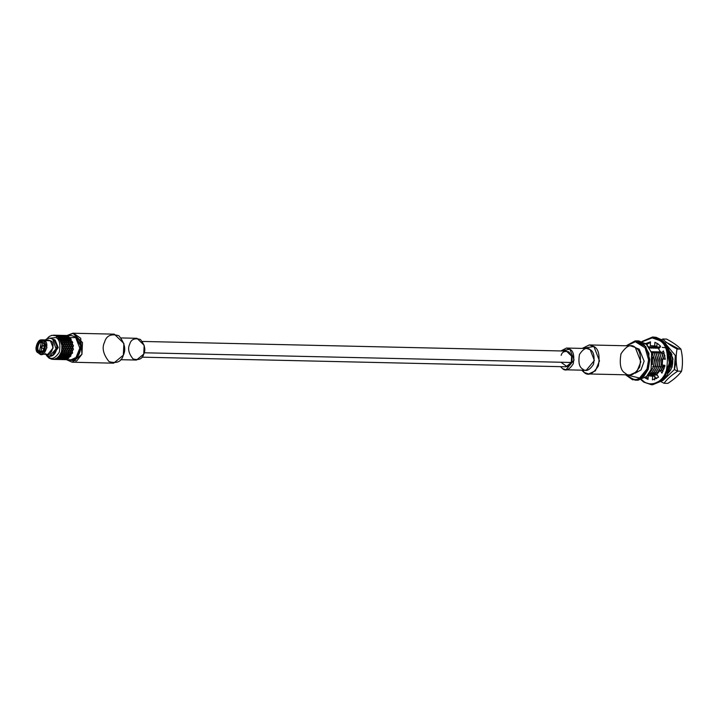 <?xml version="1.0" encoding="UTF-8"?>
<svg xmlns="http://www.w3.org/2000/svg" width="718" height="718" viewBox="0 0 718 718"><rect width="100%" height="100%" fill="white"/><g stroke="black" fill="none" stroke-linecap="round" stroke-linejoin="round"><path stroke-width="1.08" d="M674.399 369.635L676.239 360.391L674.399 369.635M668.126 373.127L670.89 369.797L667.552 373.548M650.535 371.52L653.676 366.548L652.806 366.53L653.676 366.548L650.535 371.52M650.032 348.059L649.153 348.042L650.032 348.059L649.269 347.413L650.032 348.059M652.402 371.556L655.543 366.593L654.672 366.575L655.543 366.593L652.402 371.556M651.89 348.104L650.831 347.97L651.89 348.104L651.02 348.086L651.89 348.104L651.136 347.449L651.89 348.104M654.26 371.601L657.401 366.638L656.53 366.611L657.401 366.638L654.26 371.601M653.757 348.149L652.689 348.015L653.757 348.149L652.877 348.122L653.757 348.149L652.994 347.494L653.757 348.149M656.126 371.646L659.268 366.674L658.397 366.656L659.268 366.674L656.126 371.646M655.615 348.185L654.547 348.059L655.615 348.185L654.744 348.167L655.615 348.185L654.861 347.539L655.615 348.185M657.984 371.691L661.125 366.719L660.255 366.701L661.125 366.719L657.984 371.691M657.473 348.23L656.414 348.104L657.473 348.23L656.602 348.212L657.473 348.23L656.719 347.584L657.473 348.23M661.072 370.38L662.992 366.763L662.122 366.736L662.992 366.763L661.072 370.38M658.945 348.203L658.271 348.14L658.945 348.203M662.66 370.766L664.15 368.46L662.66 370.766M664.85 366.799L663.979 366.781L664.85 366.799M658.469 348.257L655.956 346.875L658.469 348.257M669.697 368.666L670.441 366.934L669.562 366.907L670.441 366.934L669.697 368.666M672.299 366.97L671.429 366.952L672.299 366.97M45.297 339.901L47.289 338.618L49.793 338.133L53.249 339.291L49.757 338.133M129.689 344.263C131.026 339.39 134.598 337.792 140.405 339.47C144.776 344.909 145.889 349.783 143.744 354.1C142.397 358.964 138.825 360.562 133.027 358.892C128.657 353.453 127.544 348.571 129.689 344.263M120.705 359.7L136.465 360.059L143.744 354.1L144.165 345.277L136.958 338.295L121.198 337.936M104.586 342.109C106.381 335.611 111.137 333.484 118.874 335.719C124.699 342.971 126.188 349.469 123.325 355.222C121.53 361.71 116.774 363.838 109.037 361.612C103.212 354.36 101.723 347.853 104.586 342.109M72.249 362.231L113.623 363.173L123.325 355.222L123.891 343.455L114.288 334.157L72.904 333.215L82.507 342.513L81.951 354.279L72.249 362.231L66.46 359.682L76.602 361.064L81.951 354.279L80.703 338.268L73.478 333.251L66.594 335.871M67.007 335.503L72.904 333.215M76.395 337.666L80.721 345.977L75.821 358.013L80.721 345.977L75.435 336.904L76.395 337.666M67.456 356.64L66.9 355.984L67.456 356.64M69.108 337.568L76.287 337.586L69.108 337.568M64.144 335.432L71.612 335.602L75.435 336.904L80.102 348.894L76.709 357.178L71.064 359.79L76.709 357.178L80.102 348.894L75.435 336.904L71.612 335.602L76 337.083C85.289 342.351 79.321 361.701 71.064 359.79L63.705 359.619M63.758 359.619L68.488 358.399L68.722 357.043L70.768 356.218L70.642 354.432L72.455 353.193L71.899 351.138L73.433 349.199L72.347 347.494L73.46 345.834L71.962 343.85L72.689 342.217L70.768 340.565L71.136 339.12L68.892 337.972L68.946 336.85L66.505 336.302L66.352 335.629L63.597 335.575L66.352 335.629L68.677 336.661L71.136 339.12L71.055 340.395L72.689 342.217L72.285 343.76L73.46 345.834L72.68 347.494L73.433 349.199L72.213 351.237L72.599 352.816L70.929 354.611L70.768 356.218L68.955 357.286L68.766 358.21L66.146 359.449L63.381 359.521M64.01 335.432L68.704 336.751L68.892 337.972L70.92 338.968L70.768 340.565L72.518 342.028L71.962 343.85L73.335 345.618L72.347 347.494L73.308 349.406L71.899 351.138L72.419 353.005L70.642 354.432L70.768 356.074L68.722 357.043L68.515 358.3L66.307 358.722L65.885 359.485L63.121 359.494M63.471 359.61L65.885 359.485L64.09 359.278L68.515 358.3L68.722 357.411L66.594 357.995L68.722 357.411L69.054 356.029L68.973 357.16L70.768 356.074L70.732 354.773L68.784 355.814L72.419 353.005L71.899 351.138L73.308 349.406L72.347 347.494L73.335 345.618L71.962 343.85L72.518 342.028L70.768 340.565L70.92 338.968L68.892 337.972L68.704 336.751L64.378 335.557M66.989 336.715L66.72 336.078L68.901 337.595L66.989 336.715M66.774 336.984L68.91 337.72L68.937 339.147L69.143 337.846L69.197 338.932L70.858 340.215L68.937 339.147L70.84 340.386L70.49 342.118L71.037 340.565L70.795 341.983L72.123 343.554L70.49 342.118L72.06 343.751L71.288 345.627L72.213 343.958L71.62 345.582L72.572 347.279L71.288 345.627L72.464 347.485L71.261 349.316L72.572 347.7L71.585 349.361L72.159 351.03L71.261 349.316L71.997 351.228L70.391 352.825L72.051 351.434L70.696 352.969L70.911 354.432L70.391 352.825L70.714 354.602L68.784 355.814L68.74 357.286L66.594 357.995L66.271 359.009L63.534 359.61L66.271 359.009L66.594 357.995L68.74 357.286L68.829 356.182L67.025 357.25L66.828 358.165L67.025 357.25L70.714 354.602L70.391 352.825L71.997 351.228L71.261 349.316L72.464 347.485L71.288 345.627L72.06 343.751L70.49 342.118L70.84 340.386L68.937 339.147L68.91 337.72L66.774 336.984M66.792 356.999L66.586 358.255L64.378 358.677L66.55 358.354L64.207 359.404L64.378 358.677L63.947 359.44L61.56 359.574L63.947 359.44L64.378 358.677L66.586 358.255L66.792 357.367L64.593 358.901L66.792 356.999M61.775 359.574L63.534 359.61M62.035 335.387L62.942 335.414M64.755 335.97L66.747 336.616L64.755 335.97M64.575 336.257L66.774 336.706L66.962 337.927L67.016 336.805L67.196 337.675L68.982 338.779L66.962 337.927L68.982 338.923L68.838 340.529L69.197 339.075L69.125 340.35L70.615 341.795L68.838 340.529L70.579 341.983L70.032 343.805L70.759 342.172L70.346 343.716L71.486 345.367L70.032 343.805L71.405 345.573L70.418 347.449L71.531 345.789L70.75 347.449L71.504 349.154L70.418 347.449L71.369 349.361L69.969 351.093L71.45 349.567L70.283 351.192L70.66 352.771L69.969 351.093L70.481 352.96L68.713 354.387L70.517 353.148L69 354.566L69.054 355.877L68.713 354.387L68.838 356.029L67.043 357.115L68.838 356.029L68.802 354.728L67.124 355.984L67.043 357.115L66.855 355.769L70.481 352.96L69.969 351.093L71.369 349.361L70.418 347.449L71.405 345.573L70.032 343.805L70.579 341.983L68.838 340.529L68.982 338.923L66.962 337.927L66.774 336.706L64.575 336.257M61.927 335.692L64.503 335.907L61.927 335.692M64.665 357.95L64.342 358.964L61.604 359.565L64.342 358.964L64.62 358.309L62.278 359.359L64.665 357.95M62.233 359.395L64.297 359.036L62.233 359.395M65.06 336.67L64.791 336.033L66.971 337.559L65.06 336.67M64.844 336.939L66.98 337.675L67.007 339.102L67.214 337.801L67.268 338.887L68.928 340.179L67.007 339.102L68.91 340.341L68.56 342.082L69.108 340.52L68.865 341.939L70.193 343.509L68.56 342.082L70.131 343.707L69.359 345.582L70.283 343.913L69.691 345.537L70.642 347.234L69.359 345.582L70.535 347.449L69.332 349.271L70.068 351.183L68.461 352.78L70.131 351.389L68.766 352.924L68.982 354.387L68.461 352.78L68.784 354.557L66.855 355.769L66.81 357.241L64.898 358.12L66.81 357.241L66.855 355.769L68.784 354.557L68.461 352.78L70.068 351.183L69.332 349.271L70.535 347.449L69.359 345.582L70.131 343.707L68.56 342.082L68.91 340.341L67.007 339.102L66.98 337.675L64.844 336.939M69.422 349.28L70.642 347.656L69.655 349.316L70.229 350.985L69.422 349.28M61.82 335.387L64.539 335.97L64.817 336.571L64.539 335.97L61.82 335.387L59.729 335.486L62.188 335.477M65.096 357.205L66.9 356.137L65.096 357.205L64.898 358.12L65.096 357.205M64.862 356.954L64.656 358.219L62.448 358.641L62.017 359.395L59.63 359.53L62.017 359.395L60.303 359.35L64.656 358.219L64.862 356.954M59.89 359.53L61.972 359.431L59.522 359.44M59.836 359.53L61.604 359.565M60.276 335.351L61.874 335.387M62.825 335.925L64.817 336.571L62.825 335.925M62.645 336.212L64.844 336.661L65.024 337.882L65.087 336.769L65.266 337.639L67.052 338.734L65.024 337.882L67.052 338.878L66.909 340.485L67.268 339.031L67.196 340.305L68.686 341.75L66.909 340.485L68.65 341.939L68.093 343.76L68.829 342.127L68.416 343.671L69.556 345.322L68.093 343.76L69.475 345.529L68.488 347.404L69.44 349.316L68.03 351.048L69.52 349.522L68.354 351.147L68.731 352.726L68.03 351.048L68.551 352.915L66.783 354.342L68.587 353.103L67.07 354.521L67.124 355.832L66.783 354.342L66.909 355.984L65.114 357.07L66.909 355.984L66.864 354.692L65.194 355.949L65.114 357.07L64.934 355.724L68.551 352.915L68.03 351.048L69.44 349.316L68.488 347.404L69.475 345.529L68.093 343.76L68.65 341.939L66.909 340.485L67.052 338.878L65.024 337.882L64.844 336.661L62.645 336.212M68.578 347.404L69.601 345.744L68.811 347.404L69.574 349.11L68.578 347.404M59.989 335.647L62.565 335.862L59.989 335.647M62.942 358.174L64.862 357.322L62.663 358.856L62.942 358.174M57.961 359.485L62.403 358.919L62.69 358.264L60.563 358.677L62.69 358.264L63.157 357.16L62.969 358.076L64.88 357.196L64.97 356.092L62.924 356.909L64.97 356.092L65.132 354.477L65.194 355.787L66.855 354.512L66.657 353.068L64.853 354.297L66.657 353.068L66.415 351.102L66.801 352.682L68.138 351.138L67.591 349.486L66.101 351.003L67.591 349.486L66.882 347.359L67.645 349.065L68.605 347.404L67.672 345.699L66.639 347.359L67.672 345.699L66.478 343.626L67.627 345.286L68.201 343.662L66.9 342.082L66.164 343.716L66.9 342.082L65.257 340.26L66.765 341.705L66.98 340.296L65.338 338.995L64.97 340.44L65.338 338.995L63.328 337.595L65.123 338.69L65.051 337.631L63.157 336.724L63.094 337.837L63.157 336.724L60.886 335.88L62.888 336.527L62.61 335.925L57.799 335.441L62.61 335.925L62.924 336.895L65.051 337.631L65.078 339.058L66.98 340.296L66.63 342.037L68.201 343.662L67.429 345.537L68.605 347.404L67.402 349.226L68.138 351.138L66.541 352.735L66.855 354.512L64.934 355.724L64.88 357.196L62.735 357.905L62.403 358.919L57.593 359.395M63.13 336.625L62.861 335.988L65.033 337.514L63.13 336.625M65.347 338.842L65.284 337.756L65.347 338.842L66.998 340.135L65.347 338.842M66.936 341.894L67.178 340.476L66.936 341.894L68.264 343.464L66.936 341.894M67.519 345.529L68.354 343.868L67.761 345.493L68.704 347.189L67.519 345.529M67.725 349.28L68.704 347.62L67.725 349.28L68.291 350.94L67.725 349.28M67.492 349.244L66.101 351.003L66.621 352.87L64.853 354.297L64.979 355.94L62.924 356.909L62.726 358.174L60.509 358.596L60.088 359.35L57.332 359.359L60.088 359.35L60.509 358.596L62.726 358.174L62.924 356.909L64.979 355.94L64.934 354.647L63.265 355.904L63.175 357.026L63.005 355.679L66.621 352.87L66.101 351.003L67.51 349.271L66.774 347.575L67.51 349.271M66.846 352.879L68.192 351.344L66.846 352.879L67.052 354.342L66.846 352.879M58.346 335.306L59.935 335.342M58.059 335.602L60.303 335.459L60.707 336.168L62.915 336.625L63.094 337.837L65.132 338.842L64.97 340.44L66.72 341.894L66.164 343.716L67.546 345.493L66.774 347.575L67.546 345.493L66.164 343.716L66.72 341.894L64.97 340.44L65.132 338.842L63.094 337.837L62.915 336.625L60.707 336.168L60.303 335.459L58.059 335.602M61.012 358.129L62.924 357.277L60.725 358.812L61.012 358.129M60.806 357.86L60.474 358.883L56.83 359.449L60.474 358.883L60.806 357.86M58.373 359.314L60.429 358.946L58.373 359.314M58.589 335.423L60.635 335.818L58.589 335.423M61.201 336.58L60.922 335.943L63.103 337.469L61.201 336.58M60.994 336.85L63.112 337.586L63.148 339.013L63.346 337.711L63.417 338.797L65.06 340.09L63.148 339.013L65.042 340.251L64.701 341.992L65.239 340.431L65.006 341.858L66.325 343.428L64.701 341.992L66.271 343.626L65.5 345.493L66.666 347.359L65.473 349.181L66.2 351.093L64.611 352.691L66.262 351.299L64.916 352.834L65.114 354.297L64.611 352.691L64.916 354.468L63.005 355.679L62.942 357.151L61.039 358.031L62.942 357.151L63.005 355.679L64.916 354.468L64.611 352.691L66.2 351.093L65.473 349.181L66.666 347.359L65.5 345.493L66.271 343.626L64.701 341.992L65.042 340.251L63.148 339.013L63.112 337.586L60.994 336.85M65.832 345.448L66.415 343.823L65.832 345.448L66.774 347.144L65.832 345.448M65.796 349.235L66.774 347.575L65.796 349.235L66.361 350.896L65.796 349.235M65.562 349.199L64.171 350.958L65.661 349.442L64.485 351.057L64.871 352.646L64.171 350.958L64.701 352.825L62.924 354.252L64.728 353.023L63.202 354.432L63.265 355.751L62.924 354.252L63.049 355.895L60.994 356.864L63.04 356.047L61.227 357.115L61.039 358.031L60.994 356.864L60.797 358.129L58.58 358.551L58.158 359.305L55.762 359.44L58.158 359.305L58.58 358.551L60.797 358.129L60.994 356.864L63.049 355.895L63.005 354.602L61.326 355.859L61.245 356.99L61.066 355.643L64.701 352.825L64.171 350.958L65.58 349.226L64.844 347.53L65.58 349.226M57.952 335.297L60.671 335.88L60.958 336.491L60.671 335.88L58.122 335.306M58.759 358.838L60.761 358.228L58.759 358.838M56.031 359.44L58.113 359.341L55.663 359.35M56.83 359.449L57.745 359.485M56.237 335.261L58.329 335.387L56.237 335.261M56.417 335.261L58.005 335.297M58.957 335.836L60.958 336.491L58.957 335.836M58.777 336.123L60.985 336.58L61.165 337.792L61.227 336.679L61.407 337.55L63.193 338.645L61.165 337.792L63.202 338.797L63.04 340.395L63.417 338.95L63.328 340.215L64.835 341.66L63.04 340.395L64.791 341.849L64.234 343.68L64.97 342.037L64.557 343.581L65.697 345.241L64.234 343.68L65.616 345.448L64.844 347.53L65.616 345.448L64.234 343.68L64.791 341.849L63.04 340.395L63.202 338.797L61.165 337.792L60.985 336.58L58.777 336.123M64.952 347.315L65.742 345.654L64.952 347.315L65.715 349.02L64.952 347.315M56.13 335.557L58.705 335.773L56.13 335.557M59.073 358.085L60.994 357.232L58.795 358.767L59.073 358.085M58.876 357.815L58.544 358.838L55.807 359.44L58.544 358.838L58.876 357.815M56.444 359.269L58.499 358.901L56.444 359.269M56.65 335.378L58.705 335.773L56.65 335.378M59.262 336.536L58.993 335.907L61.174 337.424L59.262 336.536M59.055 336.805L61.183 337.541L61.209 338.968L61.416 337.675L61.479 338.752L63.13 340.045L61.209 338.968L63.112 340.215L62.771 341.947L63.31 340.386L63.076 341.813L64.396 343.384L62.771 341.947L64.333 343.581L63.57 345.448L64.737 347.315L63.534 349.136L64.27 351.048L62.672 352.646L64.333 351.255L62.978 352.789L63.193 354.261L62.672 352.646L62.987 354.432L61.066 355.643L61.012 357.106L59.109 357.986L61.012 357.106L61.066 355.643L62.987 354.432L62.672 352.646L64.27 351.048L63.534 349.136L64.737 347.315L63.57 345.448L64.333 343.581L62.771 341.947L63.112 340.215L61.209 338.968L61.183 337.541L59.055 336.805M63.893 345.403L64.485 343.778L63.893 345.403L64.844 347.108L63.893 345.403M63.857 349.19L64.844 347.53L63.857 349.19L64.432 350.851L63.857 349.19M54.362 335.216L59.055 336.536L59.235 337.747L61.263 338.752L61.111 340.35L62.861 341.804L62.304 343.635L63.678 345.403L62.69 347.27L63.714 349.163L62.242 350.914L63.731 349.397L62.556 351.012L62.942 352.601L62.242 350.914L62.762 352.789L60.994 354.207L62.798 352.978L61.281 354.387L61.335 355.706L60.994 354.207L61.12 355.85L59.064 356.819L61.111 356.002L59.307 357.07L59.109 357.986L59.064 356.819L58.867 358.085L56.659 358.506L56.228 359.26L53.473 359.269M56.39 335.342L58.741 335.836L59.02 336.446L58.741 335.836L56.022 335.252M56.83 358.794L58.831 358.183L56.83 358.794M54.101 359.395L56.184 359.296L53.733 359.305M54.047 359.404L55.807 359.44M54.487 335.216L56.076 335.252M57.027 335.8L59.02 336.446L57.027 335.8M59.298 337.684L59.298 336.634L59.477 337.505L61.263 338.609L59.298 337.684M61.398 340.17L61.479 338.905L61.398 340.17L62.897 341.624L61.398 340.17M62.628 343.536L63.031 341.992L62.628 343.536L63.767 345.196L62.628 343.536M63.022 347.279L63.812 345.609L63.022 347.279L63.776 348.975L63.022 347.279M53.814 359.395L56.228 359.26L54.451 359.09L58.867 358.085L59.064 357.196L57.054 357.923L61.12 355.85L61.075 354.557L59.397 355.814L59.316 356.945L59.28 355.715L62.762 352.789L62.242 350.914L63.651 349.181L62.69 347.27L63.678 345.403L62.304 343.635L62.861 341.804L61.111 340.35L61.263 338.752L59.235 337.747L59.055 336.536L54.721 335.333M57.243 336.616L57.072 335.862L59.244 337.379L57.243 336.616M59.423 338.806L59.486 337.631L59.549 338.708L61.201 340L59.423 338.806M61.003 341.831L61.38 340.341L61.138 341.768L62.466 343.339L61.003 341.831M61.811 345.385L62.565 343.743L61.963 345.358L62.915 347.063L61.811 345.385M61.784 349.119L62.915 347.485L61.927 349.145L62.502 350.806L61.784 349.119M60.904 352.682L62.403 351.21L61.048 352.744L61.263 354.216L60.904 352.682M54.55 359.188L56.901 358.138L59.181 355.957L59.082 357.061L57.162 357.95L59.082 357.061L59.181 355.949L56.614 358.794L54.541 359.188L56.614 358.794L56.901 358.129L53.886 359.395L49.156 358.156M46.921 355.993L48.896 357.968L45.88 354.315L46.912 355.993M47.083 338.609L49.084 336.616L47.083 338.6M59.163 355.966L61.057 354.387L61.793 349.352L61.883 345.573L60.967 341.589L57.368 336.589L55.995 337.55L57.09 336.401L54.442 335.297L51.687 335.378L49.362 336.419L52.01 335.306L56.812 335.791L57.09 336.401L54.747 335.369L57.099 336.401L59.334 338.564L59.262 337.496L59.334 338.573L61.183 340.17L60.958 341.589L61.183 340.17L59.531 338.851L61.838 345.161L62.412 343.536L61.847 348.939L62.807 347.27L61.784 349.361L62.34 351.012L60.994 352.565L62.34 351.012L61.793 349.343L61.057 354.387L59.181 355.957M57.35 336.58L59.262 337.496L57.35 336.58M61.093 341.939L62.412 343.536L61.093 341.939M61.865 345.555L62.807 347.27L61.865 345.555M53.132 359.377L53.886 359.395M59.397 355.661L60.868 352.933L59.388 355.661M55.995 337.55C59.522 339.327 60.635 344.2 59.334 352.179C55.304 358.255 51.723 359.853 48.618 356.972L46.185 354.324L48.618 356.972C51.723 359.853 55.304 358.255 59.334 352.179C60.635 344.2 59.522 339.327 55.995 337.55L47.747 338.447M49.165 358.156L51.777 359.26L54.541 359.188M54.038 339.955L55.071 339.982L58.248 347.575L52.674 355.401L58.248 347.575L55.071 339.982L53.042 339.147L55.071 339.982L54.038 339.955L57.207 346.641L52.746 355.114M54.164 340.054L57.216 346.839L52.728 355.123L51.086 355.401M50.395 340.745L44.193 340.601L46.966 347.736L41.59 354.216L47.792 354.36L53.168 347.871L50.395 340.745L48.124 339.973L41.913 339.829L44.193 340.601L50.395 340.745C56.776 342.324 50.17 359.727 45.521 353.579M41.59 354.216L39.31 353.444C43.96 359.583 50.574 342.181 44.193 340.601L39.894 340.332L38.996 340.817L42.972 341.068C48.869 342.522 42.757 358.605 38.467 352.933L35.9 347.88L38.996 340.817M48.303 356.119L47.352 354.297L48.303 356.119L49.371 356.272L56.067 348.93L52.665 339.111L56.067 348.921L49.389 356.272L48.061 356.092L49.398 356.272L56.076 348.921L52.674 339.111L56.076 348.894L49.398 356.272C56.794 356.972 59.675 343.132 53.249 339.291L49.802 338.133M39.589 353.624L38.467 352.933C42.757 358.605 48.869 342.522 42.972 341.068L44.193 340.601L42.972 341.068C38.673 335.387 32.561 351.479 38.467 352.933M38.925 351.721C34.231 350.564 39.086 337.765 42.506 342.28C47.2 343.437 42.344 356.236 38.925 351.721C42.344 356.236 47.2 343.437 42.506 342.28C39.086 337.765 34.231 350.564 38.925 351.721L39.544 351.192C35.388 350.16 39.687 338.833 42.721 342.827C46.876 343.859 42.568 355.186 39.544 351.192L38.925 351.721M43.969 349.558L43.592 348.275L43.969 349.558M43.654 345.861L44.085 344.595L43.654 345.861M42.524 351.255L39.544 351.192L41.025 351.694L42.721 342.827L41.24 342.324L39.544 351.192L42.524 351.255M44.112 349.226L43.807 348.275L44.112 349.226M43.861 345.861L44.211 344.927L43.861 345.861M41.043 346.875L42.326 345.95L41.509 348.104L42.326 345.95L44.48 345.995L41.393 346.058L40.711 346.758M44.399 348.293L41.886 348.239L40.702 347.234M40.944 346.731L42.326 345.95L40.944 346.731M142.02 357.16L566.035 366.79L571.295 362.482L571.6 356.11L566.394 351.075L142.379 341.445M561.144 355.383C562.113 351.865 564.689 350.716 568.88 351.919C572.04 355.85 572.838 359.368 571.295 362.482L144.165 352.78L571.295 362.482L567.067 366.692L560.982 362.249M562.526 368.648C565.64 371.52 569.212 369.923 573.242 363.846C574.553 355.868 573.44 350.994 569.904 349.226L560.911 350.949L566.466 348.05L569.904 349.226L574.104 360.005L565.972 369.815L562.526 368.648L560.552 366.665L562.526 368.648M565.972 369.815L586.247 370.273L594.378 360.472L590.178 349.684L586.741 348.508L566.466 348.05M582.801 369.106C579.273 367.329 578.161 362.455 579.462 354.477C583.492 348.409 587.064 346.812 590.178 349.684C593.714 351.461 594.827 356.334 593.517 364.313C589.487 370.38 585.915 371.978 582.801 369.106M583.222 370.21L584.057 372.4C588.204 376.232 592.969 374.105 598.345 366.009C600.086 355.365 598.606 348.867 593.894 346.507L582.226 348.409L589.307 344.945L593.894 346.507L599.485 360.885L595.419 370.829L588.643 373.961L584.057 372.4L583.222 370.21M581.733 370.174L584.057 372.4L581.733 370.174M588.643 373.961L630.018 374.904L636.803 371.762L640.869 361.827L635.268 347.44L630.682 345.879L589.307 344.945M625.432 373.333C620.72 370.973 619.239 364.475 620.98 353.839C626.356 345.744 631.122 343.608 635.268 347.44C639.98 349.81 641.461 356.308 639.72 366.943C634.344 375.038 629.587 377.174 625.432 373.333M635.224 373.18L641.003 369.923L644.145 361.208L639.208 349.163L635.798 347.835L639.208 349.163L644.145 361.208L641.003 369.923L635.224 373.18M625.925 374.805L639.567 378.018L647.008 368.962L648.569 359.826L645.087 347.781L635.34 341.75L626.581 345.789L635.34 341.75L645.087 347.781L648.569 359.826L647.008 368.962L639.567 378.018L625.925 374.805M625.531 374.796L632.639 379.813L640.097 379.041L648.21 369.384L649.844 359.521L645.823 346.641L635.188 340.87L626.195 345.78L635.968 340.862L644.055 344.55L648.973 353.453L648.21 369.384L643.849 376.34L635.08 380.154L625.531 374.796M633.608 379.176L636.525 380.091L646.281 376.842L651.109 369.447L651.872 353.525L646.954 344.622L638.867 340.924L635.968 340.862M635.08 380.154L637.97 380.226L646.739 376.403L651.109 369.447L651.621 352.664L646.003 343.743L637.413 340.996M645.994 371.224L648.336 367.086M652.402 364.591L652.572 357.196L652.402 364.591M660.318 347.306L659.68 346.956L660.318 347.306M659.348 347.745L657.814 346.92L659.339 348.275L657.814 346.92L659.348 347.745M656.602 348.212L654.098 346.83L656.602 348.212M654.744 348.167L652.231 346.794L654.744 348.167M652.877 348.122L650.373 346.749L652.877 348.122M651.02 348.086L648.507 346.704L651.02 348.086M650.894 351.649L652.42 353.005L650.894 351.649L654.277 353.05L652.761 351.694L653.631 351.712L656.144 353.094L654.619 351.739L655.489 351.757L658.002 353.139L656.485 351.775L659.869 353.175L658.343 351.82L659.214 351.838L661.727 353.22L659.214 351.838L662.041 360.194L661.125 366.719L662.041 360.194L659.214 351.838L658.343 351.82L659.869 353.175L661.583 360.086C661.709 365.426 660.219 369.626 657.105 372.705L650.526 374.922L657.105 372.705C660.219 369.626 661.709 365.426 661.583 360.086L659.869 353.175L657.356 351.802L660.183 360.149L659.268 366.674L660.183 360.149L657.356 351.802L656.485 351.775L658.002 353.139L659.725 360.05C659.842 365.381 658.352 369.591 655.247 372.66L648.668 374.886L655.247 372.66C658.352 369.591 659.842 365.381 659.725 360.05L658.002 353.139L655.489 351.757L658.316 360.104L657.401 366.638L658.316 360.104L655.489 351.757L654.619 351.739L656.144 353.094L657.867 360.005C657.984 365.336 656.494 369.546 653.38 372.624L648.058 374.922L653.38 372.624C656.494 369.546 657.984 365.336 657.867 360.005L656.144 353.094L653.631 351.712L656.458 360.059L655.543 366.593L656.458 360.059L653.631 351.712L652.761 351.694L654.277 353.05L656.001 359.96C656.126 365.3 654.628 369.501 651.522 372.579L648.399 374.482L651.522 372.579C654.628 369.501 656.126 365.3 656.001 359.96L654.277 353.05L651.764 351.667L654.592 360.023L653.676 366.548L654.592 360.023L651.764 351.667M661.35 352.87L660.21 351.865L661.081 351.883L660.21 351.865L661.35 352.87M669.75 352.744L671.034 353.427L669.517 352.071L670.72 352.278L671.949 354.845L670.388 352.098L669.517 352.071L671.034 353.427L672.757 360.346C672.91 365.004 671.716 368.908 669.167 372.05C671.716 368.908 672.91 365.004 672.757 360.346L671.034 353.427L669.75 352.744M670.298 355.329L671.348 360.4L670.441 366.934L671.348 360.4L670.298 355.329M670.621 357.851L670.172 366.575L670.621 357.851M658.316 347.18L659.68 346.956L658.316 347.18M657.32 375.137L656.108 375.047L657.32 375.137M656.458 347.144L657.814 346.92L656.458 347.144M663.755 353.166L664.94 355.823L663.755 353.166M663.62 353.319L665.227 359.081L663.62 353.319M664.877 365.327L662.624 370.694L664.877 365.327M657.149 374.859L654.251 375.011L657.149 374.859M654.592 347.099L655.956 346.875L654.592 347.099M662.014 353.337L663.8 359.018L662.014 353.337M663.459 365.175L662.992 366.763L663.459 365.175M661.781 353.337L663.36 359.009L661.781 353.337M663.046 365.13L660.937 370.38L663.046 365.13M657.078 374.105L652.384 374.967L657.078 374.105M652.734 347.054L654.098 346.83L652.734 347.054M650.867 347.009L652.231 346.794L650.867 347.009M649.009 346.974L650.373 346.749L649.009 346.974M652.42 353.005L654.143 359.924C654.26 365.256 652.77 369.456 649.664 372.534C652.77 369.456 654.26 365.256 654.143 359.924L652.42 353.005M659.698 346.974L660.47 346.139M669.167 372.05L668.18 373.001M667.471 374.051L673.008 359.153L668.054 348.427M660.452 346.444L658.648 347.108L660.452 346.444M662.22 347.368L665.344 347.727M667.13 348.571L668.323 349.433M668.88 349.944L672.784 358.049L671.716 367.589M661.493 339.749L662.723 339.004L666.609 339.093C672.91 342.432 677.684 345.771 680.924 349.11C682.737 356.523 682.953 363.9 681.579 371.242C678.609 375.317 674.058 379.355 667.911 383.358L664.024 383.277L661.332 381.868M678.95 349.065L666.887 342.648M665.73 342.917L665.065 343.132M664.024 383.277C666.986 379.194 671.545 375.155 677.684 371.152L674.328 369.591L675.333 355.527L664.608 342.594L675.333 355.527L674.328 369.591L663.764 379.723L674.328 369.591L677.684 371.152L681.579 371.242C682.953 363.9 682.737 356.523 680.924 349.11C677.684 345.771 672.91 342.432 666.609 339.093L662.723 339.004C665.954 342.351 670.729 345.69 677.038 349.02L680.924 349.11L677.038 349.02C675.665 356.361 675.88 363.739 677.684 371.152C671.545 375.155 666.986 379.194 664.024 383.277L667.911 383.358C674.058 379.355 678.609 375.317 681.579 371.242L677.684 371.152C675.88 363.739 675.665 356.361 677.038 349.02C670.729 345.69 665.954 342.351 662.723 339.004M654.349 345.914L653.425 346.911L654.349 345.914M652.886 375.029L653.918 376.205L652.886 375.029M654.843 377.067L656.746 378.422L654.843 377.067M668.395 348.733L673.026 359.341L667.83 373.764M656.342 378.646L654.807 377.569M652.904 376.178L651.423 375.002M652.626 347L653.945 345.789M664.087 365.247L662.409 367.365M660.596 346.282L657.921 343.832L660.596 346.282L658.505 348.724L661.341 353.319L658.505 348.724L660.596 346.282M654.654 346.022L650.248 345.564L654.654 346.022L654.906 342.306L657.921 343.832L654.906 342.306L654.654 346.022L656.889 346.076L654.654 346.022M663.576 353.373L661.341 353.319L663.432 350.905L665.344 359.269L662.633 358.991L665.335 359.09L662.633 358.991L662.238 365.04L662.633 358.991L665.344 359.269L663.432 350.905L661.341 353.319L663.576 353.373L664.132 352.726L663.576 353.373M656.817 374.311L660.21 370.362L662.445 370.416L663.001 371.314L662.445 370.416L660.21 370.362L656.817 374.311L658.55 377.156L652.42 379.894L652.662 376.169L654.897 376.223L654.654 379.948L654.897 376.223L648.255 375.711L652.662 376.169L652.42 379.894L658.55 377.156L656.817 374.311M652.222 376.232L648.255 375.711L648.004 379.436L644.988 377.91L648.004 379.436L648.255 375.711L652.222 376.232M641.973 341.472L652.617 337.002L660.165 339.578L652.617 337.002L656.117 337.325L661.44 339.713L664.796 342.809L670.325 355.491L667.282 374.832L662.992 380.486L652.527 384.785L663.683 379.625L670.379 363.263L667.56 347.368L661.161 339.596L653.613 337.029L661.161 339.596L667.56 347.368L670.379 363.263L663.683 379.625L652.527 384.785L643.983 382.191L651.531 384.767L662.687 379.607L669.382 363.245L666.564 347.35L660.165 339.578L666.564 347.35L669.382 363.245L662.687 379.607L651.531 384.767L643.768 382.129L641.102 379.822M646.056 377.049L648.067 378.503L646.056 377.049M657.078 343.294L656.889 346.076L657.078 343.294M650.454 342.414L646.801 344.469L650.454 342.414M643.669 381.366C647.699 385.225 660.327 386.275 666.295 371.251C669.05 354.405 666.699 344.11 659.241 340.368L652.159 337.9L642.475 341.651L652.159 337.9L659.241 340.368C666.699 344.11 669.05 354.405 666.295 371.251C660.327 386.275 647.699 385.225 643.669 381.366L641.614 379.66L643.669 381.366M645.769 343.554L650.49 341.84L650.248 345.564L650.49 341.84L645.769 343.554M662.238 365.04L664.949 365.336L661.96 373.189L660.21 370.362L661.96 373.189L664.949 365.336L662.238 365.04M62.322 335.396L63.803 335.423M59.388 359.521L57.907 359.485M57.458 359.476L55.977 359.44M52.854 359.368L53.599 359.386M54.146 335.207L53.401 335.189M41.94 345.816L44.462 345.879"/></g></svg>
